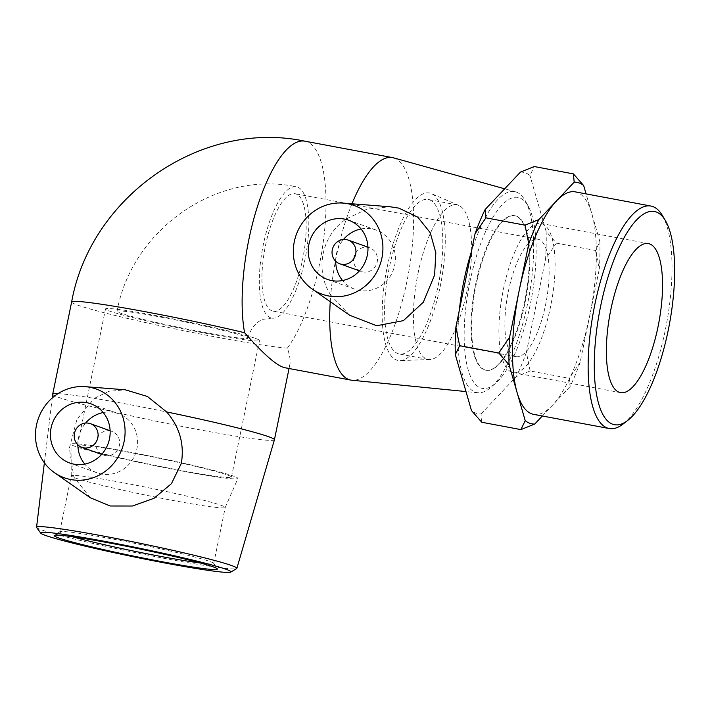 <?xml version="1.0" encoding="UTF-8"?>
<svg xmlns="http://www.w3.org/2000/svg" width="710" height="710" viewBox="0 0 710 710"><rect width="100%" height="100%" fill="white"/><g stroke="black" fill="none" stroke-linecap="round" stroke-linejoin="round"><path stroke-width="0.53" stroke-dasharray="3.55 2.66" d="M595.53 250.47L599.293 269.081A122.83 40.195 100.6 0 0 599.843 241.506L595.53 250.47L556.4 243.131L546.123 231.442A122.83 40.195 -79.4 0 1 545.564 259.008L556.4 243.131M580.114 362.455L569.278 378.323L570.05 386.613A122.83 40.195 100.6 0 0 580.114 362.455L589.708 315.764A113.174 37.035 100.6 0 0 591.767 213.541A113.174 37.035 100.6 0 0 575.304 191.869M520.457 172.095A122.83 40.195 -79.4 0 1 529.962 175.512L534.275 166.548M481.771 422.264L480.998 413.983A122.83 40.195 -79.4 0 1 471.484 410.575M530.148 370.993L526.394 352.382A122.83 40.195 -79.4 0 1 516.33 376.54L530.148 370.993L569.278 378.323M542.333 415.989L552.389 405.33A113.174 37.035 100.6 0 0 589.708 315.764L599.293 269.081M533.601 414.356A113.174 37.035 100.6 0 0 552.389 405.33L570.05 386.613M599.843 241.506L586.087 193.892M480.998 413.983L516.33 376.54M546.123 231.442L529.962 175.512M526.394 352.382L545.564 259.008M484.939 369.937A78.597 25.72 -79.4 0 1 475.833 286.281A78.597 25.72 -79.4 0 1 515.203 215.787A78.597 25.72 -79.4 0 1 526.003 297.783A78.597 25.72 -79.4 0 1 486.243 370.292A78.597 25.72 -79.4 0 1 484.939 369.937M72.243 536.707A78.597 3.887 11.6 0 1 59.738 531.932A78.597 3.887 11.6 0 1 59.871 531.763A78.597 3.887 11.6 0 1 112.242 538.961A78.597 3.887 11.6 0 1 213.657 563.332A78.597 3.887 11.6 0 1 213.719 563.545A78.597 3.887 11.6 0 1 200.344 563.003M123.753 482.88A78.597 3.887 11.6 0 1 225.23 507.464A78.597 3.887 11.6 0 1 225.212 507.499A78.597 3.887 11.6 0 1 147.458 495.465A78.597 3.887 11.6 0 1 71.24 475.895A78.597 3.887 11.6 0 1 71.248 475.851A78.597 3.887 11.6 0 1 123.753 482.88M36.654 527.495A102.249 5.059 -168.4 0 0 135.708 552.708A102.249 5.059 -168.4 0 0 236.678 568.55M90.374 497.799L73.831 477.076L69.349 448.179L76.955 419.353L94.288 398.372A113.174 5.6 11.6 0 1 166.619 411.933M274.424 439.792A113.174 5.6 11.6 0 1 162.43 422.494A113.174 5.6 11.6 0 1 52.691 394.281M57.963 393.651A113.174 5.6 11.6 0 1 94.288 398.372L108.728 391.37L125.262 389.79M469.878 282.083A97.146 31.79 -79.4 0 1 528.471 206.645A97.146 31.79 -79.4 0 1 531.382 298.786A97.146 31.79 -79.4 0 1 495.296 383.613A97.146 31.79 -79.4 0 1 469.878 282.083M459.326 310.314A102.249 33.459 100.6 0 0 477.874 392.736A102.249 33.459 100.6 0 0 490.672 387.553A102.249 33.459 100.6 0 0 528.657 298.28A102.249 33.459 100.6 0 0 525.586 201.303A102.249 33.459 100.6 0 0 515.54 191.833A102.249 33.459 100.6 0 0 471.289 252.032M475.656 284.16A78.597 25.72 -79.4 0 1 514.617 215.68A78.597 25.72 -79.4 0 1 525.418 297.667A78.597 25.72 -79.4 0 1 485.658 370.176A78.597 25.72 -79.4 0 1 484.353 369.83A78.597 25.72 -79.4 0 1 475.656 284.16M349.639 315.24L330.736 295.076A113.174 37.035 -79.4 0 1 346.373 218.884A113.174 37.035 -79.4 0 1 351.974 203.788M393.544 157.842A113.174 37.035 -79.4 0 1 408.064 275.666A113.174 37.035 -79.4 0 1 351.849 380.232M330.248 301.67A113.174 37.035 -79.4 0 1 330.736 295.076C314.459 270.048 321.63 235.099 346.373 218.884L366.955 209.139L390.021 206.761M623.114 424.012A113.174 37.035 100.6 0 0 666.477 324.115A113.174 37.035 100.6 0 0 662.244 215.29M270.652 317.787A66.802 21.859 -79.4 0 1 263.259 244.968A66.802 21.859 -79.4 0 1 296.381 186.765A66.802 21.859 -79.4 0 1 305.557 256.452A66.802 21.859 -79.4 0 1 271.761 318.089A66.802 21.859 -79.4 0 1 270.652 317.787M272.072 310.865A59.729 19.543 -79.4 0 1 265.149 247.284A59.729 19.543 -79.4 0 1 295.076 193.715A59.729 19.543 -79.4 0 1 303.276 256.026A59.729 19.543 -79.4 0 1 273.066 311.131A59.729 19.543 -79.4 0 1 272.072 310.865M515.007 356.411A59.729 19.543 -79.4 0 1 508.085 292.831A59.729 19.543 -79.4 0 1 538.011 239.252A59.729 19.543 -79.4 0 1 546.212 301.564A59.729 19.543 -79.4 0 1 515.992 356.677A59.729 19.543 -79.4 0 1 515.007 356.411M511.777 372.147A75.819 24.806 -79.4 0 1 502.991 291.446A75.819 24.806 -79.4 0 1 540.976 223.446A75.819 24.806 -79.4 0 1 551.386 302.54A75.819 24.806 -79.4 0 1 513.037 372.484A75.819 24.806 -79.4 0 1 511.777 372.147M227.466 474.99A78.597 3.887 11.6 0 1 231.46 477.111A78.597 3.887 11.6 0 1 153.688 465.112A78.597 3.887 11.6 0 1 77.479 445.507A78.597 3.887 11.6 0 1 142.453 454.924A78.597 3.887 11.6 0 1 227.466 474.99M255.502 338.421A78.597 3.887 11.6 0 1 259.487 340.543A78.597 3.887 11.6 0 1 181.716 328.544A78.597 3.887 11.6 0 1 105.515 308.939A78.597 3.887 11.6 0 1 170.48 318.364A78.597 3.887 11.6 0 1 255.502 338.421M161.685 317.281A66.802 3.301 11.6 0 1 247.941 338.173A66.802 3.301 11.6 0 1 181.84 327.976A66.802 3.301 11.6 0 1 117.061 311.308A66.802 3.301 11.6 0 1 161.685 317.281M353.855 257.473A12.576 11.866 -70.3 0 0 361.292 271.495A12.576 11.866 -70.3 0 0 376.699 263.667A12.576 11.866 -70.3 0 0 369.777 247.826A12.576 11.866 -70.3 0 0 353.855 257.473M335.661 261.218A31.435 29.669 109.7 0 1 336.336 254.189A31.435 29.669 109.7 0 1 343.454 239.483M361.062 228.966A31.435 29.669 109.7 0 1 376.14 230.067A31.435 29.669 109.7 0 1 393.455 269.667A31.435 29.669 109.7 0 1 354.929 289.254A31.435 29.669 109.7 0 1 342.584 280.53M304.892 141.184A113.174 37.035 -79.4 0 1 325.011 226.011A113.174 37.035 -79.4 0 1 287.426 348.069C289.769 355.461 290.612 360.822 289.946 364.15C289.343 367.034 287.586 368.215 284.674 367.691M110.236 430.926A12.576 11.866 -70.3 0 0 96.249 440.12A12.576 11.866 -70.3 0 0 103.465 455.066A12.576 11.866 -70.3 0 0 118.881 447.229A12.576 11.866 -70.3 0 0 111.949 431.387A12.576 11.866 -70.3 0 0 110.236 430.926M103.234 412.537A31.435 29.669 109.7 0 1 114.026 412.474A31.435 29.669 109.7 0 1 118.313 413.637A31.435 29.669 109.7 0 1 135.637 453.237A31.435 29.669 109.7 0 1 97.101 472.824A31.435 29.669 109.7 0 1 84.756 464.1M77.834 444.788A31.435 29.669 109.7 0 1 85.626 423.053M127.933 451.8A85.191 4.216 11.6 0 1 237.903 478.478A85.191 4.216 11.6 0 1 153.617 465.432A85.191 4.216 11.6 0 1 71.018 444.22A85.191 4.216 11.6 0 1 127.933 451.8M418.039 273.35A78.597 25.72 -79.4 0 1 457 204.879A78.597 25.72 -79.4 0 1 458.82 205.438A78.597 25.72 -79.4 0 1 467.801 286.867A78.597 25.72 -79.4 0 1 429.94 359.517A78.597 25.72 -79.4 0 1 428.041 359.375A78.597 25.72 -79.4 0 1 418.039 273.35M387.172 267.217A85.191 27.876 -79.4 0 1 431.378 193.599A85.191 27.876 -79.4 0 1 441.105 281.861A85.191 27.876 -79.4 0 1 400.076 360.609A85.191 27.876 -79.4 0 1 387.172 267.217M429.497 199.829A78.597 25.72 -79.4 0 1 438.602 283.485A78.597 25.72 -79.4 0 1 399.233 353.979A78.597 25.72 -79.4 0 1 389.222 267.954A78.597 25.72 -79.4 0 1 428.192 199.474A78.597 25.72 -79.4 0 1 429.497 199.829M287.426 348.069A113.174 5.6 11.6 0 1 163.797 326.538A113.174 5.6 11.6 0 1 71.639 301.981M59.871 531.763L54.306 535.42M213.657 563.332L217.331 568.887M213.719 563.545L225.23 507.464M59.738 531.932L71.248 475.851M44.375 462.796L52.247 397.955M528.471 206.645L525.586 201.303M495.296 383.613L490.672 387.553M515.54 191.833L504.686 188.807M477.874 392.736L465.991 391.565M515.203 215.787L514.617 215.68M486.243 370.292L485.658 370.176M538.011 239.252L295.076 193.715M515.992 356.677L273.066 311.131M648.425 243.592L540.976 223.446M620.487 392.63L513.037 372.484M231.46 477.111L259.487 340.543M77.479 445.507L105.515 308.939M247.941 338.173L249.024 334.33L252.272 327.931L257.109 322.597L262.026 319.482L271.761 318.089M117.061 311.308C131.616 230.04 216.514 169.832 296.381 186.765M359.464 270.847L361.292 271.495M367.949 247.169L369.777 247.826M327.505 279.429L354.929 289.254M348.716 220.242L376.14 230.067M101.636 454.409L103.465 455.066M110.121 430.739L111.949 431.387M69.678 463L97.101 472.824M90.889 403.804L118.313 413.637M289.05 368.508L289.946 364.15M225.212 507.499L237.903 478.478M71.24 475.895L71.018 444.22M458.82 205.438L431.378 193.599M429.94 359.517L400.076 360.609M457 204.879L428.192 199.474M428.041 359.375L399.233 353.979"/><path stroke-width="1.06" d="M528.781 243.77L525.018 225.159L538.846 219.612A122.83 40.195 100.6 0 0 528.781 243.77L519.196 290.461A113.174 37.035 100.6 0 0 517.128 392.674A113.174 37.035 100.6 0 0 531.719 413.841A113.174 37.035 100.6 0 0 533.601 414.356L609.224 428.529A113.174 37.035 100.6 0 0 623.114 424.012L627.782 420.382A108.461 35.491 -79.4 0 1 612.668 424.225A108.461 35.491 -79.4 0 1 604.316 290.212A108.461 35.491 -79.4 0 1 665.279 220.366A108.461 35.491 -79.4 0 1 669.335 324.647A108.461 35.491 -79.4 0 1 627.782 420.382M573.405 173.888L583.682 185.576A122.83 40.195 100.6 0 0 574.177 182.168L573.405 173.888L534.275 166.548L520.457 172.095L485.116 209.539L485.897 217.828L475.052 233.696A122.83 40.195 -79.4 0 1 485.116 209.539M498.766 353.021L509.611 337.143A122.83 40.195 100.6 0 0 509.052 364.709L498.766 353.021L459.645 345.681L455.323 354.645A122.83 40.195 -79.4 0 1 455.882 327.07L459.645 345.681M520.9 429.603L525.214 420.639A122.83 40.195 100.6 0 0 534.719 424.056L520.9 429.603L481.771 422.264L471.484 410.575L455.323 354.645M534.719 424.056L542.333 415.989M509.052 364.709L525.214 420.639M574.177 182.168L556.516 200.894A113.174 37.035 100.6 0 0 519.196 290.461L509.611 337.143M665.279 220.366L662.244 215.29A113.174 37.035 100.6 0 0 650.928 206.051L575.304 191.869A113.174 37.035 100.6 0 0 556.516 200.894L538.846 219.612M586.087 193.892L583.682 185.576M475.052 233.696L455.882 327.07M200.344 563.003A78.597 3.887 11.6 0 1 72.243 536.707M109.828 543.052A83.31 4.118 -168.4 0 0 54.306 535.42A83.31 4.118 -168.4 0 0 134.953 556.391A83.31 4.118 -168.4 0 0 217.331 568.887A83.31 4.118 -168.4 0 0 109.828 543.052M105.515 541.508A97.146 4.801 11.6 0 1 230.75 572.109A97.146 4.801 11.6 0 1 134.811 557.057A97.146 4.801 11.6 0 1 40.701 533.103A97.146 4.801 11.6 0 1 105.515 541.508M230.75 572.109L236.678 568.55A102.249 5.059 -168.4 0 0 236.874 568.337A102.249 5.059 -168.4 0 0 104.867 536.343A102.249 5.059 -168.4 0 0 36.565 527.219A102.249 5.059 -168.4 0 0 36.654 527.495L40.701 533.103M236.874 568.337L274.424 439.792A113.174 5.6 11.6 0 0 274.424 439.774A113.174 5.6 11.6 0 0 166.619 411.933C179.577 426.861 184.493 443.981 181.352 463.302L171.456 483.634L154.008 498.296L132.459 506.008L110.254 505.999L90.374 497.799L54.43 472.647A47.162 44.499 109.7 0 1 38.393 418.385A47.162 44.499 109.7 0 1 85.244 386.666A47.162 44.499 109.7 0 1 116.396 404.283A47.162 44.499 109.7 0 1 117.887 457.426A47.162 44.499 109.7 0 1 70.814 479.543A47.162 44.499 109.7 0 1 54.43 472.647M52.247 397.955L52.691 394.281A113.174 5.6 11.6 0 1 52.691 394.254A113.174 5.6 11.6 0 1 57.963 393.651M471.289 252.032A102.249 33.459 100.6 0 0 463.923 280.698A102.249 33.459 100.6 0 0 459.326 310.314M343.063 203.095L390.021 206.752L398.949 208.145L417.791 217.171L430.216 232.685L435.833 252.742L434.609 275.072L423.293 302.265L403.413 320.636L376.664 325.748L349.639 315.24L312.249 289.077A47.162 44.499 109.7 0 1 299.025 274.255A47.162 44.499 109.7 0 1 300.756 225.407A47.162 44.499 109.7 0 1 343.063 203.095A47.162 44.499 109.7 0 1 381.909 258.041A47.162 44.499 109.7 0 1 312.249 289.077M351.974 203.788A113.174 37.035 -79.4 0 1 392.515 157.602A113.174 37.035 -79.4 0 1 393.544 157.842L504.686 188.807M465.991 391.565L351.849 380.232A113.174 37.035 -79.4 0 1 350.811 380.09A113.174 37.035 -79.4 0 1 330.248 301.67M650.928 206.051A113.174 37.035 100.6 0 0 594.234 307.554A113.174 37.035 100.6 0 0 607.343 428.015A113.174 37.035 100.6 0 0 609.224 428.529M619.226 392.293A75.819 24.806 -79.4 0 1 610.44 311.592A75.819 24.806 -79.4 0 1 648.425 243.592A75.819 24.806 -79.4 0 1 658.836 322.677A75.819 24.806 -79.4 0 1 620.487 392.63A75.819 24.806 -79.4 0 1 619.226 392.293M485.897 217.828L525.018 225.159M332.307 249.751A12.576 11.866 -70.3 0 0 339.744 263.774A12.576 11.866 -70.3 0 0 355.16 255.946A12.576 11.866 -70.3 0 0 348.228 240.104A12.576 11.866 -70.3 0 0 332.307 249.751M343.454 239.483A31.435 29.669 109.7 0 1 361.062 228.966M342.584 280.53A31.435 29.669 109.7 0 1 335.661 261.218M308.912 244.355A31.435 29.669 109.7 0 1 348.716 220.242A31.435 29.669 109.7 0 1 366.032 259.842A31.435 29.669 109.7 0 1 327.505 279.429A31.435 29.669 109.7 0 1 308.912 244.355M350.811 380.09L284.674 367.691C276.882 365.89 263.525 354.228 244.595 332.724A113.174 37.035 -79.4 0 1 258.777 202.465A113.174 37.035 -79.4 0 1 304.892 141.184C200.823 119.129 90.445 196.821 71.639 301.981A113.174 5.6 11.6 0 1 185.559 319.651A113.174 5.6 11.6 0 1 244.595 332.724M88.688 423.204A12.576 11.866 109.7 0 1 90.401 423.666A12.576 11.866 109.7 0 1 97.332 439.508A12.576 11.866 109.7 0 1 81.916 447.344A12.576 11.866 109.7 0 1 74.701 432.399A12.576 11.866 109.7 0 1 88.688 423.204M84.756 464.1A31.435 29.669 109.7 0 1 77.834 444.788M85.626 423.053A31.435 29.669 109.7 0 1 103.234 412.537M86.602 402.641A31.435 29.669 109.7 0 1 90.889 403.804A31.435 29.669 109.7 0 1 108.213 443.413A31.435 29.669 109.7 0 1 69.678 463A31.435 29.669 109.7 0 1 51.644 425.636A31.435 29.669 109.7 0 1 86.602 402.641M166.619 411.933L147.423 396.473L125.262 389.79L85.244 386.666M36.565 527.219L44.375 462.796M339.744 263.774L359.464 270.847M348.228 240.104L367.949 247.169M392.515 157.602L304.918 141.184M81.916 447.344L101.636 454.409M90.401 423.666L110.121 430.739M274.424 439.774L289.05 368.508M52.691 394.254L71.639 301.981"/></g></svg>
